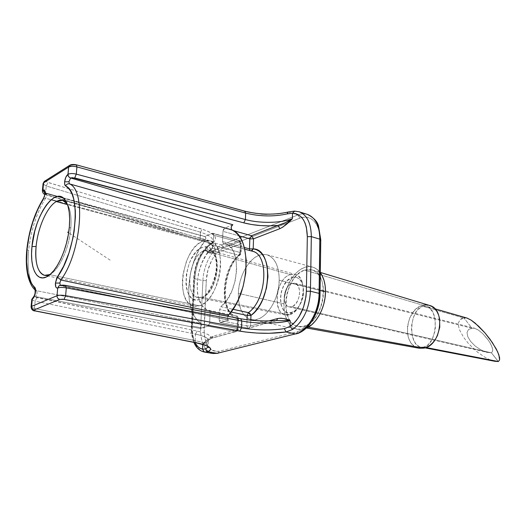 <?xml version="1.0" encoding="UTF-8"?>
<svg xmlns="http://www.w3.org/2000/svg" width="526" height="526" viewBox="0 0 526 526"><rect width="100%" height="100%" fill="white"/><g stroke="black" fill="none" stroke-linecap="round" stroke-linejoin="round"><path stroke-width="0.39" stroke-dasharray="2.63 1.97" d="M494.841 361.296L489.147 359.416L485.064 357.325L477.733 352.321L468.502 343.616L463.485 337.159L459.737 330.216L458.633 326.607L458.448 322.938L459.994 319.637L463.971 318.033L423.003 306.342C409.478 308.604 407.472 345.358 420.938 347.075L425.955 347.508L423.673 347.061C437.113 345.477 439.651 308.861 426.625 306.402L423.003 306.342L463.971 318.033L466.786 317.987M202.115 297.308L196.652 297.17C183.903 292.758 190.208 255.11 204.358 250.54L209.447 250.159C223.346 252.493 217.047 293.653 202.115 297.308L289.418 314.739L291.437 312.661L296.388 309.669C302.871 302.187 304.916 293.646 302.542 284.04C300.339 278.491 296.894 276.328 292.206 277.564L290.313 274.598C295.665 273.165 299.603 275.617 302.121 281.962C304.843 292.969 302.496 302.759 295.073 311.333L289.418 314.739C303.699 311.938 308.657 276.906 295.224 274.427L290.313 274.598L204.358 250.54L290.313 274.598C275.94 278.293 271.679 313.049 285.506 314.91L289.418 314.739L202.115 297.308L198.059 297.611C183.844 295.79 189.386 255.38 204.358 250.54C206.744 249.613 208.953 249.692 210.998 250.797C223.254 256.024 216.068 293.935 202.115 297.308M202.26 247.371C183.022 253.867 180.076 306.783 199.729 299.478L202.793 297.966L205.811 295.474L208.658 292.094L211.228 287.959L213.398 283.231L216.225 272.764L216.686 262.395L215.989 257.779L214.72 253.795L212.918 250.586L210.676 248.285L208.086 246.964L205.239 246.661L202.26 247.371L199.255 249.054L196.343 251.645L191.194 259.081L189.143 263.651L186.454 273.665L185.928 283.639L186.52 288.156L187.657 292.134L189.321 295.415L191.438 297.88L193.943 299.419L196.737 299.965L199.729 299.478C208.033 296.901 216.212 281.712 216.765 267.458C216.37 251.888 211.531 245.195 202.26 247.371M199.426 305.757C220.039 300.99 228.836 243.702 209.644 240.698L202.556 241.302L67.486 204.594L202.556 241.302C182.081 248.246 174.5 303.403 193.936 306.125L199.426 305.757L49.858 274.69L199.426 305.757L195.725 306.323L192.273 305.619L189.189 303.686L186.585 300.609L184.554 296.532L183.153 291.614L182.443 286.045L182.423 280.023L183.101 273.77L186.414 261.448L188.926 255.82L191.911 250.817L195.258 246.628L198.848 243.413L202.556 241.302L206.238 240.389L209.762 240.737L212.984 242.341L215.778 245.162L218.02 249.107L219.618 254.038L220.493 259.765L220.604 266.051L219.94 272.652L218.527 279.28L216.416 285.664L213.714 291.542L210.518 296.671L206.974 300.846L203.22 303.91L199.426 305.757M70.8 228.317C69.3 247.516 59.635 269.121 50.627 274.013C59.635 269.121 69.3 247.516 70.8 228.317L69.347 226.798L70.8 228.317C71.641 217.494 70.491 209.473 67.367 204.272C70.491 209.473 71.641 217.494 70.8 228.317M26.826 249.508L28.634 250.415C26.892 270.272 29.561 283.705 36.649 290.733L35.189 289.931L36.649 290.733L35.551 289.701C29.272 282.146 26.964 269.056 28.634 250.415C30.909 230.421 36.55 213.023 45.552 198.243L51.167 199.742L45.552 198.243L43.388 198.545L45.552 198.243C36.55 213.023 30.909 230.421 28.634 250.415L26.826 249.508M65.263 285.454L59.734 285.513L228.527 320.084L227.541 318.486L227.837 316.284C227.258 318.283 227.508 319.558 228.586 320.097L220.21 322.523L219.164 320.281L220.052 322.477L247.91 328.125L246.819 325.923L250.613 325.916L249.291 328.04L275.387 320.775C263.066 321.445 251.362 320.775 240.277 318.769L65.263 285.454L240.277 318.769L257.365 320.781L275.387 320.775L248.364 328.106L249.291 328.04L250.613 325.916L250.803 320.183L250.613 325.916L246.819 325.923L219.164 320.281L246.819 325.923L247.036 319.742L246.819 325.923L247.91 328.125L220.657 322.504L229.053 320.078L61.016 285.486L59.642 285.546M429.374 305.382L422.983 305.271L304.685 270.121L311.99 269.93C331.038 273.698 323.957 322.747 303.666 326.317L299.978 326.712L296.486 326.002L293.324 324.226L290.602 321.471L288.419 317.855L286.841 313.509L285.934 308.611L285.71 303.331L286.183 297.874L287.327 292.423L289.109 287.183L291.463 282.33L294.304 278.057L297.532 274.506L301.036 271.824L304.685 270.121L308.354 269.463L311.892 269.897L315.166 271.429L318.046 274L320.413 277.531L322.162 281.89L323.214 286.907L323.523 292.39L323.069 298.104L321.873 303.831L319.986 309.321L317.474 314.351L314.456 318.717L311.05 322.247L307.408 324.812L303.666 326.317L308.335 327.165L303.666 326.317L298.406 326.534C278.543 324.049 284.185 275.44 304.685 270.121L422.983 305.271C405.073 308.617 401.535 345.95 419.09 348.219M279.207 280.226L320.084 290.464L279.207 280.226L278.958 273.961L277.899 268.24L276.078 263.296L273.573 259.311L270.509 256.438L266.998 254.775L263.191 254.354L259.239 255.189L255.281 257.207L251.481 260.337L247.956 264.44L244.846 269.365L242.249 274.92L240.257 280.91L238.935 287.124L238.337 293.344C238.738 275.026 250.547 255.498 262.349 254.433L266.86 254.735C274.94 257.589 279.056 266.09 279.207 280.226C279.109 301.529 263.447 323.036 251.29 319.591C242.565 316.751 238.245 308.006 238.337 293.344L238.482 299.347L239.369 304.916L240.974 309.84L243.255 313.943L246.122 317.06L249.488 319.052L253.23 319.828L257.207 319.335L261.264 317.572L265.242 314.601L268.977 310.511L272.31 305.468L275.105 299.669L277.241 293.357L278.629 286.782L279.207 280.226M283.928 303.85L238.337 293.344L283.928 303.85C284.06 317.98 288.61 326.475 297.578 329.315L305.935 328.375L303.614 329.151L299.564 329.572L295.724 328.776L292.252 326.817L289.274 323.779L286.88 319.795L285.158 315.021L284.165 309.636L283.928 303.85C283.961 283.586 299.518 262.987 312.516 267.07C315.534 267.898 318.131 269.779 320.321 272.698L316.264 268.773L312.654 267.109L308.762 266.649L304.738 267.379L300.727 269.266L296.881 272.218L293.344 276.124L290.227 280.818L287.656 286.137L285.703 291.884L284.448 297.861L283.928 303.85M292.075 283.343L294.777 283.231C302.733 284.52 299.971 305.027 291.568 306.776L491.442 352.841L492.684 351.066L492.691 349.553L491.448 345.543L488.72 340.743L482.769 333.681L478.469 330.15L474.393 328.158L472.026 328.237L292.075 283.343L472.026 328.237L468.488 329.532L467.003 332.511L467.772 336.706L470.658 341.459L475.215 346.069L480.744 349.836L486.425 352.21L491.422 352.841L498.273 361.553L491.455 352.841L486.425 352.21L480.744 349.836L475.215 346.069L470.658 341.459L467.772 336.706L467.003 332.511L468.488 329.532L472.026 328.237L463.971 318.033L472.026 328.237L474.689 328.237L478.469 330.15L482.769 333.681L486.912 338.271L490.252 343.195L492.27 347.693L492.684 351.066L491.455 352.841L291.568 306.776L289.103 306.862C281.114 305.613 283.705 285.381 292.075 283.343L289.103 285.151L286.558 288.432L284.816 292.699L284.132 297.308L284.605 301.589L286.177 304.896L288.616 306.724L290.056 306.98L293.094 306.119L295.96 303.548L298.203 299.656L299.472 295.04L299.557 290.431L298.466 286.538L296.362 283.968L295.033 283.304L292.075 283.343M204.364 352.039L204.127 351.993C196.06 349.257 192.168 340.624 192.437 326.094L191.339 325.528L191.747 325.278L194.147 277.748C195.258 264.486 199.643 254.295 207.303 247.174L210.61 244.544L212.826 241.756C213.51 238.245 209.394 235.063 200.472 232.216L200.176 238.331C209.197 241.164 213.313 244.314 212.53 247.792C211.971 249.462 210.15 250.909 207.066 252.132L207.303 247.174L210.61 244.544L212.8 241.842C213.589 238.304 209.48 235.096 200.472 232.216L46.262 185.987L43.047 183.876L46.262 185.987L45.598 192.871L46.262 185.987L200.472 232.216L200.176 238.331L45.598 192.871L46.255 194.955L46.788 194.876C45.321 194.383 44.868 193.884 45.433 193.377L204.93 236.457L205.811 237.805L204.936 240.915C185.645 263.704 182.824 312.543 200.991 323.319L197.98 320.847L195.337 317.619L191.267 309.17L189.018 298.61L188.689 286.67L190.28 274.138L193.68 261.823L198.664 250.501L204.936 240.915L56.821 201.254L204.936 240.915C206.087 238.87 206.107 237.39 205.002 236.476L212.215 233.301L204.45 236.522L45.433 193.377L45.177 193.732L45.907 194.535L201.629 240.211L207.678 242.387L212.05 244.846L214.536 247.437L215.029 250.001L238.922 240.665L212.215 233.301L212.787 233.248L213.628 235.181L213.168 245.294L240.007 252.434L240.382 242.525L213.628 235.181L240.382 242.525L239.508 240.625L212.215 233.301L213.26 233.59L213.628 235.181L213.168 245.294L211.971 248.147L238.824 255.215C220.861 269.062 218.829 313.417 236.529 316.08L209.138 310.307C191.76 307.73 194.193 262.467 211.971 248.147L238.824 255.215L240.007 252.434L241.053 253.184L240.546 253.571L240.915 243.702L216.982 252.927L214.352 253.486L211.833 253.354L207.066 252.132L207.303 247.174L204.739 249.64L200.156 256.208L198.243 260.14L195.422 268.779L194.147 277.748L191.734 329.743L192.983 337.876L194.811 342.551C192.463 337.929 191.444 332.169 191.747 325.278L191.339 325.535L192.437 326.094L194.817 278.721L202.911 280.614L200.656 327.691L192.437 326.094L200.656 327.691C200.314 338.987 202.891 346.95 208.388 351.578L212.793 353.518M232.847 224.733L224.641 228.139L233.13 230.546L224.641 228.139L223.491 229.349L222.952 231.341L238.896 235.806L222.952 231.341L224.641 228.139L232.847 224.733M223.405 243.558L252.145 251.172L225.115 243.88C242.098 246.497 239.238 293.469 220.861 306.671L232.972 309.281L220.861 306.671L219.618 309.571L231.052 312.003L219.618 309.571L220.861 306.671L226.857 300.136L231.828 291.134L235.227 280.621L236.68 269.726L236.036 259.634L233.386 251.415L231.407 248.279L229.06 245.898L226.41 244.32L223.405 243.558L222.518 241.572L222.952 231.341L222.518 241.572L244.32 247.483L222.518 241.572L223.096 243.4L250.876 250.922M219.164 320.281L219.618 309.571L219.164 320.281M498.332 361.54L491.455 352.841L498.332 361.54M35.479 296.559L33.73 296.789L35.479 296.559C34.913 296.927 35.393 297.289 36.925 297.65L197.191 331.11C206.876 333.254 211.505 335.621 211.084 338.211L202.747 343.879L202.72 344.431L202.747 343.879L207.915 339.224L213.313 336.101L237.726 329.434L238.114 319.118L235.03 317.98L232.249 316.008L229.823 313.246L227.811 309.788L225.187 301.135L224.595 290.898L226.055 280.049L229.428 269.582L234.405 260.469L240.546 253.571L240.915 243.702L241.421 243.308L240.382 242.525L240.007 252.434L238.824 255.215C220.861 269.062 218.829 313.417 236.529 316.08L209.138 310.307L210.124 312.483L209.644 323.063L209.098 325.075L207.961 326.173L235.484 331.597L237.167 328.572L209.644 323.063L237.167 328.572L237.555 318.217L210.124 312.483L209.644 323.063L207.961 326.173L200.031 328.461L200.998 327.639L201.609 326.048L201.603 324.371L200.991 323.319L36.649 290.733C37.464 292.798 37.076 294.738 35.498 296.552L200.031 328.461L207.961 326.173L235.484 331.597L211.084 338.211L210.545 336.37L207.954 334.49L203.43 332.702L197.191 331.11L35.406 297.105L35.479 296.559L200.031 328.461C201.774 326.955 202.096 325.239 200.991 323.319L36.649 290.733C37.464 292.798 37.076 294.738 35.498 296.552L33.73 296.789L35.498 296.552M292.206 277.564L294.461 277.176L296.631 277.472L298.63 278.445L301.799 282.278L303.463 288.11L303.331 295.047L301.424 301.996L298.045 307.848L293.732 311.688L289.175 312.95L287.025 312.543L285.066 311.471L283.382 309.781L281.055 304.824L280.358 298.433L281.384 291.555L283.974 285.197L287.768 280.286L292.206 277.564C277.55 281.397 276.571 317.415 291.437 312.661L289.418 314.739C272.468 320.104 273.632 279.036 290.313 274.598L292.206 277.564M250.613 325.916L268.799 320.945L250.613 325.916M34.446 308.506L35.163 301.135L195.448 334.109L195.133 340.598L34.446 308.506L31.041 307.053L34.446 308.506L195.133 340.598C203.384 342.327 207.717 344.26 208.132 346.397L208.099 346.89C208.421 344.589 204.095 342.492 195.133 340.598L196.211 342.827L195.133 340.598L195.448 334.109L35.163 301.135L34.446 308.506L35.275 310.978L34.446 308.506M266.774 214.306L278.405 213.872L288.813 212.129C274.296 215.298 259.423 215.002 244.209 211.248L76.375 164.835L244.209 211.248L249.423 212.478L260.837 214.023M307.467 214.417C304.416 213.477 301.214 213.661 297.867 214.97L288.813 212.129L297.867 214.97L221.781 244.945L213.023 242.598L214.68 241.033L215.496 239.35L215.423 237.588L214.45 235.786L209.881 232.268L206.376 230.651L47.09 182.101L46.525 181.68L46.669 180.898L71.733 165.072L46.669 180.898C46.051 181.417 46.492 181.943 47.984 182.456L202.168 229.185C214.838 233.518 218.454 237.982 213.023 242.598L221.781 244.945C212.221 248.463 203.477 265.229 202.911 280.614L194.817 278.721C196.014 264.368 200.768 253.322 209.078 245.589L213.023 242.598L209.078 245.589C200.768 253.322 196.014 264.368 194.817 278.721L192.437 326.094C192.168 340.624 196.06 349.257 204.127 351.993M429.282 305.356L426.178 304.896M422.983 305.271L419.827 306.448L416.816 308.387L414.074 311.004L409.754 317.855L407.486 325.982L407.578 334.22L408.531 338.001L410.05 341.361L412.082 344.182L414.56 346.351L419.051 348.212M423.673 347.061L421.313 347.14L419.051 346.424L416.96 344.951L415.126 342.788L412.483 336.739L411.49 329.217L411.661 325.246L413.311 317.612L416.474 311.32L420.688 307.296L423.003 306.342L425.337 306.165L427.612 306.763L429.735 308.137L433.194 312.957L435.166 319.92L435.324 327.961L434.706 331.991L432.168 339.263L428.282 344.556L426.027 346.193L423.673 347.061M312.7 318.552L309.4 323.332L305.685 327.192L301.707 329.986L297.631 331.61L219.322 351.217L216.061 351.493L213.004 350.671L210.255 348.797L207.928 345.963L206.093 342.275L204.818 337.889L204.147 332.965L206.297 280.601L207.98 269.963L211.84 260.048L214.424 255.82L217.337 252.283L220.46 249.574L223.688 247.812L299.886 218.172L303.811 217.205L307.611 217.402L311.122 218.783L314.213 221.301L316.751 224.872L318.618 229.375L319.749 234.635L320.078 240.441L319.335 294.442L320.078 240.441L320.768 239.777M202.747 343.879C205.896 343.031 207.744 342.018 208.296 340.841C209.052 338.389 204.772 336.147 195.448 334.109L197.191 331.11L195.448 334.109C204.673 336.121 208.967 338.343 208.322 340.776C207.816 341.979 205.962 343.018 202.747 343.879C206.12 340.256 209.637 337.666 213.313 336.101L211.991 338.146L211.084 338.211L202.747 343.879M299.241 211.814L295.125 211.176L288.813 212.129L295.125 211.176L299.077 211.761M320.038 294.008L319.335 294.442L320.038 293.889M296.309 333.839L297.631 331.61C308.703 329.276 319.361 311.313 319.335 294.442M320.078 240.441C320.518 223.938 310.603 213.595 299.886 218.172L297.867 214.97C301.319 213.622 304.62 213.471 307.749 214.509M217.738 353.334L219.322 351.217L297.631 331.61L296.039 333.911M221.781 244.945L297.867 214.97L299.886 218.172L223.688 247.812L221.781 244.945L223.688 247.812C214.878 251.007 206.797 266.439 206.297 280.601L202.911 280.614C203.477 265.229 212.221 248.463 221.781 244.945M212.53 353.465C204.384 350.757 200.426 342.17 200.656 327.691L204.088 327.685C204.193 344.116 209.269 351.96 219.322 351.217L217.994 353.262M206.297 280.601L204.088 327.685L200.656 327.691L202.911 280.614L206.297 280.601M31.764 299.642L35.163 301.135L31.764 299.642M45.598 192.871L42.369 190.793L45.598 192.871L200.176 238.331L201.037 240.244L201.629 240.211L46.255 194.955L45.598 192.871M60.996 285.5L228.586 320.097M45.453 193.371L45.913 193.279C46.794 194.219 46.676 195.876 45.552 198.243C46.636 196.001 46.781 194.357 45.992 193.312L44.769 193.095L45.433 193.377M240.007 252.434L213.168 245.294L212.425 247.621L206.31 254.742L201.682 263.434L198.512 273.402L197.079 283.711L197.526 293.409L198.453 297.742L201.636 304.85L203.825 307.434L206.343 309.268L209.558 310.537L210.124 312.483L237.555 318.217L236.529 316.08L237.555 318.217L238.62 318.815L238.114 319.118C219.02 316.133 221.209 268.497 240.546 253.571L241.053 253.184L240.007 252.434M238.824 255.215L240.198 254.959L240.546 253.571M238.114 319.118L238.62 318.815L237.555 318.217L237.167 328.572L238.239 329.144L237.726 329.434L238.16 318.092L237.877 317.152L236.529 316.08C221.15 315.791 221.341 268.516 240.257 254.9L241.053 253.184L241.421 243.308L216.982 252.927C213.424 253.769 210.117 253.506 207.066 252.132L211.491 251.54L215.029 250.001C215.489 246.392 211.025 243.13 201.629 240.211L201.017 240.237L200.176 238.331C209.105 241.125 213.227 244.248 212.557 247.693C212.044 249.409 210.216 250.882 207.066 252.132C210.485 252.013 213.142 251.303 215.029 250.001L216.982 252.927L215.029 250.001L238.922 240.665L240.915 243.702L238.922 240.665L239.508 240.625L240.382 242.525L241.421 243.308C240.974 241.296 240.336 240.402 239.508 240.625L212.787 233.248M194.147 277.748L193.746 278.044L194.817 278.721L193.739 278.05L194.147 277.748M207.303 247.174L207.645 245.905L209.078 245.589L207.645 245.905L207.303 247.174M210.61 244.544L211.215 243.124L213.023 242.598L211.215 243.124L210.61 244.544M200.472 232.216L202.168 229.185L200.472 232.216M46.262 185.987L47.984 182.456L46.262 185.987M44.999 180.957L46.669 180.898L44.999 180.957M295.125 211.176L294.678 211.097L295.125 211.176M69.965 165.144L71.733 165.072L69.965 165.144M288.813 212.129L288.176 212.017L288.813 212.129M75.869 164.973L71.733 165.072M244.82 211.169L244.209 211.248M36.925 297.65L35.163 301.135L36.925 297.65M211.084 338.211L211.991 338.146L213.313 336.101L237.726 329.434L236.404 331.531L211.084 338.211M235.484 331.597L236.404 331.531L238.239 329.144L237.167 328.572L235.484 331.597M220.21 322.523L247.91 328.125L277.228 320.558M465.273 317.743L466.772 317.98M494.742 361.277L489.147 359.416L485.064 357.325L477.733 352.321L468.502 343.616L463.485 337.159L459.737 330.216L458.633 326.607L458.448 322.938L459.994 319.637L461.729 318.526L463.971 318.033M110.131 260.133L68.617 232.781M434.831 308.769L426.625 306.402M285.506 314.91L198.059 297.611L200.971 297.427C208.513 297.256 220.144 271.455 215.193 257.556C211.879 249.396 211.084 251.435 209.447 250.159L295.224 274.427M209.644 240.698L65.98 201.3M65.743 201.234L62.607 200.373M296.388 309.669L295.073 311.333M302.542 284.04L302.121 281.962M298.406 326.534L306.717 328.027M266.86 254.735L312.516 267.07M294.777 283.231L474.393 328.158M244.748 249.173L225.115 243.88M424.955 347.85L420.938 347.075M289.103 306.862L487.385 352.459M251.29 319.591L297.578 329.315M311.99 269.93L320.327 272.448M236.536 316.08C236.963 315.482 237.66 316.389 238.62 318.815L238.239 329.144C238.166 330.137 237.555 330.933 236.404 331.531L211.991 338.146C210.985 338.461 210.985 338.461 211.991 338.146L207.671 340.598L208.296 340.841L208.026 346.825M44.71 194.337L201.037 240.244C210.965 243.4 212.596 246.083 212.682 246.681L212.8 241.842L207.638 245.905C199.499 253.552 194.863 264.262 193.746 278.044L191.339 325.528C191.023 331.926 191.865 337.534 193.851 342.36M45.058 192.851L205.002 236.476M193.936 306.125L48.044 276.032M47.8 275.986L44.618 275.328"/><path stroke-width="0.79" d="M434.831 308.769L467.075 318.072L471.197 320.176L475.109 323.082L484.9 332.826L492.395 342.617L497.727 351.953L499.588 357.588L499.588 359.962L498.306 361.546L425.955 347.508L498.332 361.54L499.588 359.962L498.891 354.872L496.215 348.909L490.133 339.395L484.9 332.826L478.68 326.265L471.197 320.176L466.772 317.98M50.627 274.013L49.497 274.611L50.627 274.013M56.289 201.55L62.607 200.373L66.887 203.562C64.021 199.841 60.483 199.17 56.289 201.55C47.11 206.646 37.8 227.686 36.116 246.497C34.072 265.472 40.134 279.221 49.497 274.611L44.618 275.328C37.688 272.718 34.854 263.112 36.116 246.497L31.968 246.536L36.116 246.497C37.8 227.686 47.11 206.646 56.289 201.55L67.486 204.594L56.289 201.55M69.347 226.798C67.676 248.272 56.591 272.356 46.696 276.808C36.399 282.33 29.699 267.333 31.968 246.536L31.56 253.867L31.843 260.62L32.816 266.537L34.446 271.409L36.695 275.026L39.483 277.228L42.718 277.912L46.281 277.011L50.042 274.533L53.843 270.548L57.538 265.196L60.963 258.674L63.975 251.257L66.44 243.242L68.255 234.971L69.347 226.798L69.662 219.066L69.208 212.103L67.999 206.179L66.105 201.524L63.613 198.302L60.635 196.606L57.288 196.487L53.705 197.901L50.036 200.774L46.406 204.976L42.954 210.334L39.785 216.64L37.024 223.668L34.749 231.17L31.968 246.536C34.341 216.022 55.276 185.251 65.132 199.998C68.886 205.456 70.293 214.391 69.347 226.798M217.738 353.334L212.793 353.518L217.139 353.327L208.066 351.736C213.595 348.718 209.782 345.746 196.619 342.82L35.643 310.945C34.078 310.596 33.605 310.241 34.223 309.893L34.105 310.419L35.643 310.945L200.998 343.807L204.64 344.898L209.42 347.245L210.459 348.442L210.564 349.606L208.066 351.736L217.139 353.327L295.428 333.898L286.039 331.965L269.345 333.293L257.082 333.076L245.241 331.985L62.804 299.222L59.734 299.432L34.223 309.893C32.474 309.387 31.599 308.216 31.593 306.375L31.067 306.757L31.593 306.375L32.316 298.946C34.953 298.018 36.787 288.708 34.631 287.268L35.189 289.931L34.631 287.268C27.944 280.674 25.426 267.951 27.089 249.107L29.18 235.733L32.711 222.472L37.458 210.15L44.559 196.218L44.881 191.037L44.427 190.031L42.941 189.814L43.612 182.877L68.617 167.097L67.966 174.316L65.816 177.269L64.626 181.832C64.461 184.054 64.803 185.454 65.665 186.02C66.388 184.271 67.65 183.554 69.445 183.87L68.919 181.779L64.626 181.832L64.586 183.304L65.125 185.481L68.176 187.933L70.379 190.774L72.233 194.495L73.693 199.058L75.297 210.347L75.396 216.863L74.173 231.019L72.858 238.37L68.965 252.855L63.672 266.077L56.703 278.234L55.408 283.073C55.237 286.683 56.006 288.32 57.715 287.978L58.991 285.835L59.668 285.539L58.991 285.835L57.715 287.978L57.012 295.737L31.593 306.375L32.316 298.946L34.072 296.947L34.801 295.244L35.538 289.55L35.209 288.143L32.362 284.816L30.436 281.541L27.707 272.81L26.576 261.744L27.089 249.107C29.259 230.118 34.604 213.609 43.132 199.578C45.69 193.489 45.631 190.234 42.941 189.814L43.612 182.877L43.086 183.442L44.999 180.957L43.612 182.877L68.617 167.097L68.045 174.27C70.057 173.363 72.805 173.31 76.283 174.119L245.412 219.552L245.642 213.089L76.921 166.9L76.283 174.119L76.921 166.9C73.37 166.071 70.602 166.137 68.617 167.097L69.965 165.144L68.617 167.097C70.602 166.137 73.37 166.071 76.921 166.9L76.382 164.835L76.921 166.9L245.642 213.089C259.778 216.561 273.592 216.837 287.078 213.911L292.502 213.194L292.384 218.685L283.12 226.923L279.95 228.646L253.525 238.837L253.19 248.857L256.366 249.659L259.298 251.343L261.909 253.88L264.124 257.207L265.886 261.251L267.136 265.906L267.964 276.577L266.485 288.077L262.862 299.156L260.357 304.153L257.484 308.604L254.321 312.398L250.961 315.429L250.803 320.183L250.961 315.429L248.417 312.615C266.958 299.853 269.424 253.926 252.145 251.172L244.748 249.173M252.605 251.31C269.496 254.788 266.702 300.024 248.417 312.615L247.181 315.442L231.052 312.003L247.181 315.442L248.417 312.615L232.972 309.281L248.903 312.773L250.054 313.634L250.961 315.429C272.027 301.043 273.303 248.89 253.19 248.857L252.184 250.514L251.198 250.915L253.19 248.857L249.482 248.883L244.32 247.483L249.482 248.883L253.19 248.857L253.525 238.837L279.95 228.646C284.198 226.443 288.34 223.123 292.384 218.685L285.565 222.616L277.899 225.437C282.955 224.089 287.781 221.84 292.384 218.685C281.226 223.188 259.936 223.563 245.412 219.552L243.781 222.86C254.531 225.575 265.906 226.436 277.899 225.437L279.95 228.646L277.899 225.437L251.513 235.747L253.525 238.837L249.83 238.863L249.482 248.883L249.83 238.863L253.525 238.837L251.513 235.747L249.83 238.863L238.896 235.806L249.83 238.863L251.513 235.747L233.13 230.546L251.513 235.747L277.899 225.437L269.246 225.858L260.37 225.549L251.73 224.536L243.781 222.86L72.397 177.656L70.615 178.012L232.847 224.733C231.019 226.469 230.697 228.192 231.887 229.895L69.445 183.87C67.65 183.554 66.388 184.271 65.665 186.02C81.537 191.937 76.684 251.08 57.419 276.985L60.838 280.01L59.832 283.047L60.838 280.01L228.481 315.192C250.323 292.14 251.961 236.845 231.887 229.895L69.445 183.87C86.369 189.998 81.333 252.664 60.838 280.01L57.419 276.985L55.408 283.073L59.832 283.047L60.28 285.355L59.832 283.047L55.408 283.073L55.848 287.025L56.657 287.965L57.715 287.978L57.012 295.737C59.043 295.086 61.91 295.053 65.625 295.638L241.5 327.895L241.75 321.005L66.309 287.88L65.625 295.638L66.309 287.88C62.686 287.288 59.846 287.308 57.788 287.952L59.076 285.796L59.734 285.513L59.09 285.789L57.788 287.952C59.846 287.308 62.686 287.288 66.309 287.88L65.618 285.388L66.309 287.88L241.75 321.005C256.754 323.917 278.668 323.746 290.128 320.597L290.004 326.449L293.271 323.852L296.348 320.518L299.143 316.534L303.555 307.072L305.994 296.539L306.369 291.246L307.329 236.661L306.375 227.173L305.087 223.096L303.305 219.618L301.082 216.837L298.492 214.812L295.605 213.589L292.502 213.194L292.384 218.685C281.226 223.188 259.936 223.563 245.412 219.552L245.642 213.089C259.778 216.561 273.592 216.837 287.078 213.911L292.502 213.194C301.924 214.016 306.862 221.84 307.329 236.661L306.369 291.246C305.376 307.151 299.919 318.887 290.004 326.449L284.356 328.658C270.443 330.571 256.155 330.321 241.5 327.895L241.75 321.005L240.717 318.736L241.75 321.005C256.754 323.917 278.668 323.746 290.128 320.597L290.004 326.449L284.356 328.658C270.443 330.571 256.155 330.321 241.5 327.895L65.625 295.638C61.91 295.053 59.043 295.086 57.012 295.737L31.593 306.375C31.599 308.216 32.474 309.387 34.223 309.893L59.734 299.432C57.932 298.886 57.025 297.657 57.012 295.737C57.025 297.657 57.932 298.886 59.734 299.432L64.034 299.386L65.625 295.638L64.034 299.386L239.823 331.143L241.5 327.895L239.823 331.143C255.629 333.721 271.035 333.99 286.039 331.965L295.428 333.898C307.467 331.393 319.111 311.786 319.078 293.37L319.828 239.159L311.326 236.628L310.432 291.226L319.078 293.37L310.432 291.226C309.36 308.532 303.417 321.281 292.607 329.467L286.039 331.965L284.356 328.658L286.039 331.965L292.607 329.467L290.004 326.449L292.607 329.467C303.417 321.281 309.36 308.532 310.432 291.226L306.369 291.246L310.432 291.226L311.326 236.628L319.828 239.159C319.565 225.753 315.442 217.508 307.467 214.417L299.077 211.761C307.013 214.838 311.096 223.129 311.326 236.628L307.329 236.661L311.326 236.628C311.109 223.241 307.079 214.97 299.241 211.814M306.717 328.027L419.09 348.219L423.686 348.166L308.335 327.165L423.686 348.166L426.908 347.101L430.012 345.24L432.872 342.63L435.37 339.388L437.408 335.634L439.775 327.211L439.598 318.703L438.546 314.85L436.915 311.471L434.765 308.703L432.188 306.638L429.282 305.356M320.084 290.464L325.489 291.818C325.502 283.882 323.779 277.511 320.321 272.698L322.05 275.466L323.977 280.259L325.147 285.782L325.489 291.818L320.084 290.464M247.181 315.442L247.036 319.742L247.181 315.442L250.961 315.429L247.181 315.442M249.482 248.883L249.981 250.586L249.482 248.883M494.742 361.277L498.306 361.546L494.841 361.296L424.955 347.85M51.167 199.742L56.821 201.254L51.167 199.742M61.016 285.486L65.263 285.454M268.799 320.945L277.643 318.526L280.858 318.177L284.001 318.611L290.128 320.597L277.274 320.558L290.128 320.597C286.118 318.631 281.956 317.941 277.643 318.526L276.558 320.61L277.643 318.526L268.799 320.945M204.081 351.986L202.503 349.126L205.791 348.948C205.87 350.487 206.626 351.414 208.066 351.736C206.626 351.414 205.87 350.487 205.791 348.948L208.099 346.89L205.791 348.948L202.503 349.126C199.341 348.422 196.777 346.233 194.811 342.551L197.789 346.581L200.031 348.219L202.503 349.126L202.72 344.431L202.503 349.126L204.364 352.039M260.837 214.023L266.774 214.306M71.733 165.072L73.508 164.684L75.869 164.973M426.178 304.896L422.983 305.271M419.051 348.212L423.686 348.166C441.242 345.871 446.035 308.979 429.374 305.382L320.327 272.448M319.335 294.442L318.835 300.727L317.52 307.006L315.442 313.036L312.7 318.552M305.935 328.375C316.336 324.378 325.509 307.46 325.489 291.818L324.996 298.117L323.681 304.423L321.59 310.471L318.828 316.014L315.495 320.821L311.747 324.7L305.935 328.375M208.066 351.736L204.423 352.052L208.066 351.736M307.749 214.509C315.554 217.725 319.584 225.943 319.828 239.159L320.768 239.922L319.828 239.159L319.078 293.37L320.038 294.008L319.078 293.37C319.111 311.786 307.467 331.393 295.428 333.898L296.309 333.839M320.038 293.889L320.768 239.928L320.078 240.441M320.032 294.014C319.992 311.944 308.854 331.005 296.276 333.852L296.039 333.911M217.994 353.262L212.53 353.465M32.25 298.978L33.73 296.789L32.25 298.978M42.876 189.86L44.769 193.127L42.876 189.86L42.409 190.373L42.876 189.86M42.369 190.793L42.409 190.373L42.369 190.793M70.615 178.012L232.847 224.733L231.834 225.687L231.203 227.324L231.493 229.546L235.142 231.907L238.081 234.774L240.645 238.449L242.788 242.88L244.452 247.983L246.207 259.824L245.741 273.079L243.051 286.69L238.37 299.537L235.392 305.356L227.837 316.284L228.481 315.192L60.838 280.01C81.333 252.664 86.369 189.998 69.445 183.87L68.919 181.779L70.615 178.012C68.913 177.321 68.058 176.072 68.045 174.27L67.966 174.316C66.217 175.763 65.099 178.268 64.626 181.832L68.919 181.779L70.596 178.025C68.873 177.347 67.992 176.111 67.966 174.316C67.992 176.111 68.873 177.347 70.596 178.025L74.731 177.939L243.781 222.86L245.412 219.552L76.283 174.119L74.731 177.939L76.283 174.119C72.805 173.31 70.057 173.363 68.045 174.27C68.058 176.072 68.913 177.321 70.615 178.012M35.643 310.945L35.275 310.978L35.643 310.945M294.678 211.097L292.502 213.194L294.678 211.097M288.176 212.017L287.078 213.911L288.176 212.017M244.209 211.248L244.84 211.176L245.642 213.089L244.82 211.169L76.382 164.835C73.022 164.197 70.675 164.441 69.34 165.552L44.329 181.385L43.086 183.442L42.409 190.373C42.481 192.47 43.25 193.792 44.71 194.337M43.388 198.545L43.132 199.578L43.388 198.545M463.971 318.033L465.273 317.743M68.617 232.781L67.598 232.111M46.696 276.808L49.878 274.427M45.058 192.851L44.526 191.977C44.684 192.937 45.414 194.745 43.178 198.881C34.492 213.24 29.048 230.053 26.839 249.331C25.794 260.068 26.261 269.351 28.233 277.176C30.16 283.652 32.467 287.886 35.143 289.879L34.972 289.425C35.452 292.686 34.907 295.264 33.329 297.157L31.79 299.34L31.067 306.757C31.382 309.577 32.79 310.984 35.275 310.978L196.211 342.827C204.502 344.99 208.368 346.266 207.803 346.654L208.421 347.568L208.026 346.825M59.563 285.565L59.09 285.789C60.391 285.099 62.568 284.967 65.618 285.388L240.717 318.736C252.539 320.853 264.88 321.452 277.754 320.518L277.228 320.558M212.793 353.518L204.055 351.979C199.485 350.829 196.08 347.62 193.851 342.36M320.768 239.777L318.513 225.976C317.316 221.439 313.634 217.586 307.467 214.417M299.077 211.761L294.488 211.097L288.005 212.063C274.013 215.095 259.62 214.792 244.82 211.169M66.887 203.562L65.132 199.998"/></g></svg>
